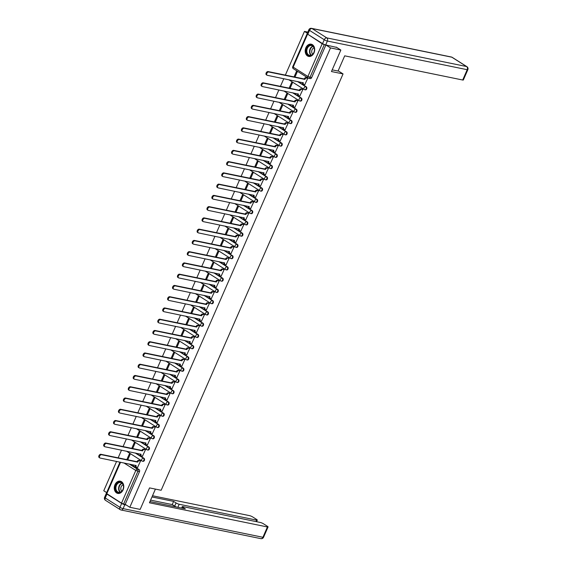 <?xml version="1.0" encoding="UTF-8"?>
<svg xmlns="http://www.w3.org/2000/svg" width="567" height="567" viewBox="0 0 567 567"><rect width="100%" height="100%" fill="white"/><g stroke="black" fill="none" stroke-linecap="round" stroke-linejoin="round"><path stroke-width="0.85" d="M289.191 79.798A1.602 1.021 122.4 0 0 289.475 80.167L304.224 89.515A1.602 1.602 0 0 0 304.762 89.728L305.329 89.848A1.602 1.198 -78.4 0 0 306.697 88.941A1.602 1.198 -78.4 0 0 306.286 86.836L305.712 86.716A1.602 1.198 101.6 0 1 306.123 88.821A1.602 1.198 101.6 0 1 304.762 89.728A1.602 1.198 101.6 0 1 304.451 89.607A1.602 1.021 -57.6 0 1 304.224 89.515A1.602 1.021 -57.6 0 1 304.04 87.949A1.602 1.021 122.4 0 1 305.712 86.716L297.469 81.492M284.273 91.053A1.602 1.021 122.4 0 0 284.556 91.422L299.305 100.77A1.602 1.602 0 0 0 299.844 100.99L300.411 101.103A1.602 1.198 -78.4 0 0 301.779 100.196A1.602 1.198 -78.4 0 0 301.368 98.091L300.793 97.978A1.602 1.198 101.6 0 1 301.205 100.075A1.602 1.198 101.6 0 1 299.844 100.99A1.602 1.198 101.6 0 1 299.532 100.862A1.602 1.021 -57.6 0 1 299.305 100.77A1.602 1.021 -57.6 0 1 299.121 99.204A1.602 1.021 122.4 0 1 300.793 97.978L292.551 92.754M279.354 102.308A1.602 1.021 122.4 0 0 279.637 102.684L294.386 112.025A1.602 1.602 0 0 0 294.925 112.245L295.492 112.358A1.602 1.198 -78.4 0 0 296.86 111.451A1.602 1.198 -78.4 0 0 296.449 109.346L295.875 109.233A1.602 1.198 101.6 0 1 296.286 111.338A1.602 1.198 101.6 0 1 294.925 112.245A1.602 1.198 101.6 0 1 294.613 112.117A1.602 1.021 -57.6 0 1 294.386 112.025A1.602 1.021 -57.6 0 1 294.202 110.459A1.602 1.021 122.4 0 1 295.875 109.233L287.632 104.009M274.435 113.57A1.602 1.021 122.4 0 0 274.726 113.939L289.468 123.287A1.602 1.602 0 0 0 290.006 123.5L290.58 123.62A1.602 1.198 -78.4 0 0 291.941 122.706A1.602 1.198 -78.4 0 0 291.53 120.608L290.956 120.487A1.602 1.198 101.6 0 1 291.367 122.592A1.602 1.198 101.6 0 1 290.006 123.5A1.602 1.198 101.6 0 1 289.694 123.372A1.602 1.021 -57.6 0 1 289.468 123.287A1.602 1.021 -57.6 0 1 289.29 121.721A1.602 1.021 122.4 0 1 290.956 120.487L282.72 115.264M269.516 124.825A1.602 1.021 122.4 0 0 269.807 125.194L284.549 134.542A1.602 1.602 0 0 0 285.088 134.755L285.662 134.875A1.602 1.198 -78.4 0 0 287.022 133.968A1.602 1.198 -78.4 0 0 286.611 131.863L286.037 131.742A1.602 1.198 101.6 0 1 286.448 133.847A1.602 1.198 101.6 0 1 285.088 134.755A1.602 1.198 101.6 0 1 284.776 134.634A1.602 1.021 -57.6 0 1 284.549 134.542A1.602 1.021 -57.6 0 1 284.372 132.976A1.602 1.021 122.4 0 1 286.037 131.742L277.802 126.519M264.598 136.08A1.602 1.021 122.4 0 0 264.888 136.449L279.63 145.797A1.602 1.602 0 0 0 280.169 146.017L280.743 146.13A1.602 1.198 -78.4 0 0 282.104 145.223A1.602 1.198 -78.4 0 0 281.693 143.118L281.119 143.004A1.602 1.198 101.6 0 1 281.537 145.102A1.602 1.198 101.6 0 1 280.169 146.017A1.602 1.198 101.6 0 1 279.857 145.889A1.602 1.021 -57.6 0 1 279.63 145.797A1.602 1.021 -57.6 0 1 279.453 144.231A1.602 1.021 122.4 0 1 281.119 143.004L272.883 137.781M259.679 147.335A1.602 1.021 122.4 0 0 259.969 147.711L274.719 157.052A1.602 1.602 0 0 0 275.25 157.272L275.824 157.385A1.602 1.198 -78.4 0 0 277.185 156.478A1.602 1.198 -78.4 0 0 276.774 154.373L276.207 154.259A1.602 1.198 101.6 0 1 276.618 156.364A1.602 1.198 101.6 0 1 275.25 157.272A1.602 1.198 101.6 0 1 274.945 157.144A1.602 1.021 -57.6 0 1 274.719 157.052A1.602 1.021 -57.6 0 1 274.534 155.486A1.602 1.021 122.4 0 1 276.207 154.259L267.964 149.036M254.76 158.597A1.602 1.021 122.4 0 0 255.051 158.966L269.8 168.314A1.602 1.602 0 0 0 270.331 168.527L270.906 168.647A1.602 1.198 -78.4 0 0 272.266 167.733A1.602 1.198 -78.4 0 0 271.855 165.635L271.288 165.514A1.602 1.198 101.6 0 1 271.699 167.619A1.602 1.198 101.6 0 1 270.331 168.527A1.602 1.198 101.6 0 1 270.027 168.399A1.602 1.021 -57.6 0 1 269.8 168.314A1.602 1.021 -57.6 0 1 269.616 166.748A1.602 1.021 122.4 0 1 271.288 165.514L263.045 160.291M249.841 169.852A1.602 1.021 122.4 0 0 250.132 170.22L264.881 179.569A1.602 1.602 0 0 0 265.413 179.782L265.987 179.902A1.602 1.198 -78.4 0 0 267.355 178.995A1.602 1.198 -78.4 0 0 266.937 176.89L266.37 176.769A1.602 1.198 101.6 0 1 266.781 178.874A1.602 1.198 101.6 0 1 265.413 179.782A1.602 1.198 101.6 0 1 265.108 179.661A1.602 1.021 -57.6 0 1 264.881 179.569A1.602 1.021 -57.6 0 1 264.697 178.003A1.602 1.021 122.4 0 1 266.37 176.769L258.127 171.546M244.923 181.107A1.602 1.021 122.4 0 0 245.213 181.475L259.962 190.824A1.602 1.602 0 0 0 260.501 191.044L261.068 191.157A1.602 1.198 -78.4 0 0 262.436 190.25A1.602 1.198 -78.4 0 0 262.025 188.145L261.451 188.031A1.602 1.198 101.6 0 1 261.862 190.129A1.602 1.198 101.6 0 1 260.501 191.044A1.602 1.198 101.6 0 1 260.189 190.916A1.602 1.021 -57.6 0 1 259.962 190.824A1.602 1.021 -57.6 0 1 259.778 189.258A1.602 1.021 122.4 0 1 261.451 188.031L253.208 182.808M240.011 192.362A1.602 1.021 122.4 0 0 240.295 192.737L255.044 202.079A1.602 1.602 0 0 0 255.582 202.299L256.149 202.412A1.602 1.198 -78.4 0 0 257.517 201.505A1.602 1.198 -78.4 0 0 257.106 199.4L256.532 199.286A1.602 1.198 101.6 0 1 256.943 201.391A1.602 1.198 101.6 0 1 255.582 202.299A1.602 1.198 101.6 0 1 255.27 202.171A1.602 1.021 -57.6 0 1 255.044 202.079A1.602 1.021 -57.6 0 1 254.859 200.512A1.602 1.021 122.4 0 1 256.532 199.286L248.289 194.063M235.092 203.624A1.602 1.021 122.4 0 0 235.376 203.992L250.125 213.341A1.602 1.602 0 0 0 250.664 213.553L251.231 213.674A1.602 1.198 -78.4 0 0 252.598 212.76A1.602 1.198 -78.4 0 0 252.187 210.662L251.613 210.541A1.602 1.198 101.6 0 1 252.024 212.646A1.602 1.198 101.6 0 1 250.664 213.553A1.602 1.198 101.6 0 1 250.352 213.426A1.602 1.021 -57.6 0 1 250.125 213.341A1.602 1.021 -57.6 0 1 249.941 211.775A1.602 1.021 122.4 0 1 251.613 210.541L243.371 205.318M230.174 214.879A1.602 1.021 122.4 0 0 230.464 215.247L245.206 224.596A1.602 1.602 0 0 0 245.745 224.808L246.319 224.929A1.602 1.198 -78.4 0 0 247.68 224.022A1.602 1.198 -78.4 0 0 247.269 221.917L246.695 221.796A1.602 1.198 101.6 0 1 247.106 223.901A1.602 1.198 101.6 0 1 245.745 224.808A1.602 1.198 101.6 0 1 245.433 224.688A1.602 1.021 -57.6 0 1 245.206 224.596A1.602 1.021 -57.6 0 1 245.029 223.029A1.602 1.021 122.4 0 1 246.695 221.796L238.452 216.573M225.255 226.134A1.602 1.021 122.4 0 0 225.546 226.502L240.288 235.851A1.602 1.602 0 0 0 240.826 236.07L241.4 236.184A1.602 1.198 -78.4 0 0 242.761 235.277A1.602 1.198 -78.4 0 0 242.35 233.172L241.776 233.058A1.602 1.198 101.6 0 1 242.187 235.156A1.602 1.198 101.6 0 1 240.826 236.07A1.602 1.198 101.6 0 1 240.514 235.943A1.602 1.021 -57.6 0 1 240.288 235.851A1.602 1.021 -57.6 0 1 240.11 234.284A1.602 1.021 122.4 0 1 241.776 233.058L233.54 227.835M220.336 237.389A1.602 1.021 122.4 0 0 220.627 237.764L235.369 247.106A1.602 1.602 0 0 0 235.907 247.325L236.482 247.439A1.602 1.198 -78.4 0 0 237.842 246.532A1.602 1.198 -78.4 0 0 237.431 244.427L236.857 244.313A1.602 1.198 101.6 0 1 237.268 246.418A1.602 1.198 101.6 0 1 235.907 247.325A1.602 1.198 101.6 0 1 235.596 247.198A1.602 1.021 -57.6 0 1 235.369 247.106A1.602 1.021 -57.6 0 1 235.192 245.539A1.602 1.021 122.4 0 1 236.857 244.313L228.621 239.09M215.417 248.651A1.602 1.021 122.4 0 0 215.708 249.019L230.457 258.368A1.602 1.602 0 0 0 230.989 258.58L231.563 258.701A1.602 1.198 -78.4 0 0 232.924 257.787A1.602 1.198 -78.4 0 0 232.513 255.689L231.938 255.568A1.602 1.198 101.6 0 1 232.357 257.673A1.602 1.198 101.6 0 1 230.989 258.58A1.602 1.198 101.6 0 1 230.684 258.453A1.602 1.021 -57.6 0 1 230.457 258.368A1.602 1.021 -57.6 0 1 230.273 256.801A1.602 1.021 122.4 0 1 231.938 255.568L223.703 250.345M210.499 259.906A1.602 1.021 122.4 0 0 210.789 260.274L225.538 269.623A1.602 1.602 0 0 0 226.07 269.835L226.644 269.956A1.602 1.198 -78.4 0 0 228.005 269.049A1.602 1.198 -78.4 0 0 227.594 266.944L227.027 266.823A1.602 1.198 101.6 0 1 227.438 268.928A1.602 1.198 101.6 0 1 226.07 269.835A1.602 1.198 101.6 0 1 225.765 269.715A1.602 1.021 -57.6 0 1 225.538 269.623A1.602 1.021 -57.6 0 1 225.354 268.056A1.602 1.021 122.4 0 1 227.027 266.823L218.784 261.6M205.58 271.161A1.602 1.021 122.4 0 0 205.871 271.529L220.62 280.878A1.602 1.602 0 0 0 221.151 281.097L221.725 281.211A1.602 1.198 -78.4 0 0 223.086 280.304A1.602 1.198 -78.4 0 0 222.675 278.199L222.108 278.085A1.602 1.198 101.6 0 1 222.519 280.183A1.602 1.198 101.6 0 1 221.151 281.097A1.602 1.198 101.6 0 1 220.847 280.97A1.602 1.021 -57.6 0 1 220.62 280.878A1.602 1.021 -57.6 0 1 220.435 279.311A1.602 1.021 122.4 0 1 222.108 278.085L213.865 272.862M200.661 282.416A1.602 1.021 122.4 0 0 200.952 282.791L215.701 292.133A1.602 1.602 0 0 0 216.233 292.352L216.807 292.466A1.602 1.198 -78.4 0 0 218.175 291.558A1.602 1.198 -78.4 0 0 217.756 289.453L217.189 289.34A1.602 1.198 101.6 0 1 217.6 291.445A1.602 1.198 101.6 0 1 216.233 292.352A1.602 1.198 101.6 0 1 215.928 292.225A1.602 1.021 -57.6 0 1 215.701 292.133A1.602 1.021 -57.6 0 1 215.517 290.566A1.602 1.021 122.4 0 1 217.189 289.34L208.947 284.117M195.75 293.678A1.602 1.021 122.4 0 0 196.033 294.046L210.782 303.395A1.602 1.602 0 0 0 211.321 303.607L211.888 303.728A1.602 1.198 -78.4 0 0 213.256 302.821A1.602 1.198 -78.4 0 0 212.845 300.716L212.271 300.595A1.602 1.198 101.6 0 1 212.682 302.7A1.602 1.198 101.6 0 1 211.321 303.607A1.602 1.198 101.6 0 1 211.009 303.48A1.602 1.021 -57.6 0 1 210.782 303.395A1.602 1.021 -57.6 0 1 210.598 301.828A1.602 1.021 122.4 0 1 212.271 300.595L204.028 295.372M190.831 304.933A1.602 1.021 122.4 0 0 191.114 305.301L205.864 314.65A1.602 1.602 0 0 0 206.402 314.862L206.969 314.983A1.602 1.198 -78.4 0 0 208.337 314.075A1.602 1.198 -78.4 0 0 207.926 311.97L207.352 311.85A1.602 1.198 101.6 0 1 207.763 313.955A1.602 1.198 101.6 0 1 206.402 314.862A1.602 1.198 101.6 0 1 206.09 314.742A1.602 1.021 -57.6 0 1 205.864 314.65A1.602 1.021 -57.6 0 1 205.679 313.083A1.602 1.021 122.4 0 1 207.352 311.85L199.109 306.627M185.912 316.188A1.602 1.021 122.4 0 0 186.203 316.556L200.945 325.905A1.602 1.602 0 0 0 201.483 326.124L202.05 326.238A1.602 1.198 -78.4 0 0 203.418 325.33A1.602 1.198 -78.4 0 0 203.007 323.225L202.433 323.112A1.602 1.198 101.6 0 1 202.844 325.21A1.602 1.198 101.6 0 1 201.483 326.124A1.602 1.198 101.6 0 1 201.172 325.997A1.602 1.021 -57.6 0 1 200.945 325.905A1.602 1.021 -57.6 0 1 200.768 324.338A1.602 1.021 122.4 0 1 202.433 323.112L194.19 317.889M180.993 327.442A1.602 1.021 122.4 0 0 181.284 327.818L196.026 337.159A1.602 1.602 0 0 0 196.565 337.379L197.139 337.493A1.602 1.198 -78.4 0 0 198.5 336.585A1.602 1.198 -78.4 0 0 198.089 334.48L197.514 334.367A1.602 1.198 101.6 0 1 197.926 336.472A1.602 1.198 101.6 0 1 196.565 337.379A1.602 1.198 101.6 0 1 196.253 337.252A1.602 1.021 -57.6 0 1 196.026 337.159A1.602 1.021 -57.6 0 1 195.849 335.593A1.602 1.021 122.4 0 1 197.514 334.367L189.279 329.143M176.075 338.705A1.602 1.021 122.4 0 0 176.365 339.073L191.107 348.422A1.602 1.602 0 0 0 191.646 348.634L192.22 348.755A1.602 1.198 -78.4 0 0 193.581 347.847A1.602 1.198 -78.4 0 0 193.17 345.742L192.596 345.622A1.602 1.198 101.6 0 1 193.007 347.727A1.602 1.198 101.6 0 1 191.646 348.634A1.602 1.198 101.6 0 1 191.334 348.507A1.602 1.021 -57.6 0 1 191.107 348.422A1.602 1.021 -57.6 0 1 190.93 346.855A1.602 1.021 122.4 0 1 192.596 345.622L184.36 340.398M171.156 349.959A1.602 1.021 122.4 0 0 171.447 350.328L186.196 359.676A1.602 1.602 0 0 0 186.727 359.889L187.301 360.01A1.602 1.198 -78.4 0 0 188.662 359.102A1.602 1.198 -78.4 0 0 188.251 356.997L187.677 356.877A1.602 1.198 101.6 0 1 188.095 358.982A1.602 1.198 101.6 0 1 186.727 359.889A1.602 1.198 101.6 0 1 186.423 359.769A1.602 1.021 -57.6 0 1 186.196 359.676A1.602 1.021 -57.6 0 1 186.011 358.11A1.602 1.021 122.4 0 1 187.677 356.877L179.441 351.66M166.237 361.214A1.602 1.021 122.4 0 0 166.528 361.583L181.277 370.931A1.602 1.602 0 0 0 181.809 371.151L182.383 371.265A1.602 1.198 -78.4 0 0 183.743 370.357A1.602 1.198 -78.4 0 0 183.332 368.252L182.765 368.139A1.602 1.198 101.6 0 1 183.176 370.244A1.602 1.198 101.6 0 1 181.809 371.151A1.602 1.198 101.6 0 1 181.504 371.024A1.602 1.021 -57.6 0 1 181.277 370.931A1.602 1.021 -57.6 0 1 181.093 369.365A1.602 1.021 122.4 0 1 182.765 368.139L174.523 362.915M161.319 372.469A1.602 1.021 122.4 0 0 161.609 372.845L176.358 382.186A1.602 1.602 0 0 0 176.89 382.406L177.464 382.519A1.602 1.198 -78.4 0 0 178.825 381.612A1.602 1.198 -78.4 0 0 178.414 379.507L177.847 379.394A1.602 1.198 101.6 0 1 178.258 381.499A1.602 1.198 101.6 0 1 176.89 382.406A1.602 1.198 101.6 0 1 176.585 382.278A1.602 1.021 -57.6 0 1 176.358 382.186A1.602 1.021 -57.6 0 1 176.174 380.62A1.602 1.021 122.4 0 1 177.847 379.394L169.604 374.17M156.4 383.731A1.602 1.021 122.4 0 0 156.69 384.1L171.44 393.448A1.602 1.602 0 0 0 171.971 393.661L172.545 393.781A1.602 1.198 -78.4 0 0 173.913 392.874A1.602 1.198 -78.4 0 0 173.495 390.769L172.928 390.649A1.602 1.198 101.6 0 1 173.339 392.754A1.602 1.198 101.6 0 1 171.971 393.661A1.602 1.198 101.6 0 1 171.666 393.533A1.602 1.021 -57.6 0 1 171.44 393.448A1.602 1.021 -57.6 0 1 171.255 391.882A1.602 1.021 122.4 0 1 172.928 390.649L164.685 385.425M151.488 394.986A1.602 1.021 122.4 0 0 151.772 395.355L166.521 404.703A1.602 1.602 0 0 0 167.059 404.916L167.626 405.036A1.602 1.198 -78.4 0 0 168.994 404.129A1.602 1.198 -78.4 0 0 168.583 402.024L168.009 401.904A1.602 1.198 101.6 0 1 168.42 404.009A1.602 1.198 101.6 0 1 167.059 404.916A1.602 1.198 101.6 0 1 166.748 404.795A1.602 1.021 -57.6 0 1 166.521 404.703A1.602 1.021 -57.6 0 1 166.337 403.137A1.602 1.021 122.4 0 1 168.009 401.904L159.766 396.687M146.57 406.241A1.602 1.021 122.4 0 0 146.853 406.61L161.602 415.958A1.602 1.602 0 0 0 162.141 416.178L162.708 416.291A1.602 1.198 -78.4 0 0 164.076 415.384A1.602 1.198 -78.4 0 0 163.665 413.279L163.09 413.166A1.602 1.198 101.6 0 1 163.502 415.271A1.602 1.198 101.6 0 1 162.141 416.178A1.602 1.198 101.6 0 1 161.829 416.05A1.602 1.021 -57.6 0 1 161.602 415.958A1.602 1.021 -57.6 0 1 161.418 414.392A1.602 1.021 122.4 0 1 163.09 413.166L154.848 407.942M141.651 417.503A1.602 1.021 122.4 0 0 141.934 417.872L156.683 427.213A1.602 1.602 0 0 0 157.222 427.433L157.789 427.546A1.602 1.198 -78.4 0 0 159.157 426.639A1.602 1.198 -78.4 0 0 158.746 424.534L158.172 424.421A1.602 1.198 101.6 0 1 158.583 426.526A1.602 1.198 101.6 0 1 157.222 427.433A1.602 1.198 101.6 0 1 156.91 427.305A1.602 1.021 -57.6 0 1 156.683 427.213A1.602 1.021 -57.6 0 1 156.499 425.654A1.602 1.021 122.4 0 1 158.172 424.421L149.929 419.197M136.732 428.758A1.602 1.021 122.4 0 0 137.023 429.127L151.765 438.475A1.602 1.602 0 0 0 152.303 438.688L152.877 438.808A1.602 1.198 -78.4 0 0 154.238 437.901A1.602 1.198 -78.4 0 0 153.827 435.796L153.253 435.676A1.602 1.198 101.6 0 1 153.664 437.781A1.602 1.198 101.6 0 1 152.303 438.688A1.602 1.198 101.6 0 1 151.991 438.56A1.602 1.021 -57.6 0 1 151.765 438.475A1.602 1.021 -57.6 0 1 151.587 436.909A1.602 1.021 122.4 0 1 153.253 435.676L145.017 430.452M131.813 440.013A1.602 1.021 122.4 0 0 132.104 440.382L146.846 449.73A1.602 1.602 0 0 0 147.385 449.943L147.959 450.063A1.602 1.198 -78.4 0 0 149.319 449.156A1.602 1.198 -78.4 0 0 148.908 447.051L148.334 446.931A1.602 1.198 101.6 0 1 148.745 449.036A1.602 1.198 101.6 0 1 147.385 449.943A1.602 1.198 101.6 0 1 147.073 449.822A1.602 1.021 -57.6 0 1 146.846 449.73A1.602 1.021 -57.6 0 1 146.669 448.164A1.602 1.021 122.4 0 1 148.334 446.931L140.099 441.714M126.895 451.268A1.602 1.021 122.4 0 0 127.185 451.637L141.934 460.985A1.602 1.602 0 0 0 142.466 461.205L143.04 461.318A1.602 1.198 -78.4 0 0 144.401 460.411A1.602 1.198 -78.4 0 0 143.99 458.306L143.416 458.193A1.602 1.198 101.6 0 1 143.834 460.298A1.602 1.198 101.6 0 1 142.466 461.205A1.602 1.198 101.6 0 1 142.161 461.077A1.602 1.021 -57.6 0 1 141.934 460.985A1.602 1.021 -57.6 0 1 141.75 459.419A1.602 1.021 122.4 0 1 143.416 458.193L135.18 452.969M114.959 484.721A6.244 4.678 -78.4 0 0 117.766 493.41A6.244 4.678 -78.4 0 0 123.089 489.874A6.244 4.678 -78.4 0 0 120.275 481.177A6.244 4.678 -78.4 0 0 114.959 484.721M305.875 47.727A6.244 4.678 -78.4 0 0 308.689 56.416A6.244 4.678 -78.4 0 0 314.005 52.88A6.244 4.678 -78.4 0 0 311.198 44.183A6.244 4.678 -78.4 0 0 305.875 47.727M307.838 32.099L304.451 31.405L285.357 75.106M283.791 78.693L280.438 86.361M278.872 89.947L275.519 97.616M273.953 101.202L270.601 108.878M269.034 112.464L265.689 120.133M264.116 123.719L260.77 131.388M259.204 134.974L255.852 142.643M254.285 146.229L250.933 153.905M249.367 157.491L246.014 165.16M244.448 168.746L241.095 176.415M239.529 180.001L236.177 187.67M234.61 191.256L231.258 198.932M229.692 202.518L226.339 210.187M224.773 213.773L221.428 221.442M219.854 225.028L216.509 232.697M214.943 236.283L211.59 243.959M210.024 247.545L206.672 255.214M205.105 258.8L201.753 266.469M200.186 270.055L196.834 277.724M195.268 281.31L191.915 288.986M190.349 292.572L186.997 300.241M185.43 303.827L182.078 311.496M180.512 315.082L177.159 322.751M175.593 326.337L172.248 334.013M170.681 337.599L167.329 345.268M165.762 348.854L162.41 356.523M160.844 360.109L157.491 367.777M155.925 371.364L152.573 379.039M151.006 382.626L147.654 390.294M146.088 393.881L142.735 401.549M141.169 405.136L137.816 412.804M136.25 416.391L132.898 424.066M131.331 427.653L127.986 435.321M126.42 438.908L123.067 446.576M121.501 450.163L118.149 457.838M116.582 461.418L103.761 490.767L106.667 492.61M340.852 50.038L330.504 47.919L129.815 507.281L140.162 509.4L149.553 487.896L161.148 490.271L343.049 73.916L331.454 71.541L340.852 50.038L336.21 47.096M307.399 33.985L322.198 43.787L324.281 44.665L310 77.353A1.602 1.198 101.6 0 1 308.639 78.26A1.602 1.198 101.6 0 1 308.328 78.133A1.602 1.021 122.4 0 1 308.101 78.04A1.602 1.602 0 0 0 308.639 78.26L310.248 78.593A1.602 1.198 101.6 0 0 311.616 77.679L307.916 76.481L322.198 43.787M330.504 47.919L325.89 44.991L324.281 44.665M304.451 31.405L307.342 33.233M130.835 464.345L139.071 469.568L137.462 469.235A1.602 1.198 101.6 0 1 137.873 471.34L123.592 504.028L121.508 503.156L106.334 493.375L119.991 462.119M123.592 504.028L125.201 504.354L129.815 507.281M137.568 467.414L140.545 461.006L139.744 460.574M127.766 459.809L130.126 454.401L129.347 453.912L126.852 459.617M142.487 456.159L145.464 449.751L144.663 449.312M132.685 448.547L135.045 443.146L134.266 442.65L131.771 448.362M147.406 444.897L150.383 438.497L149.575 438.057M137.604 437.292L139.964 431.891L139.177 431.395L136.682 437.107M152.317 433.642L155.301 427.242L154.493 426.802M142.523 426.037L144.883 420.636L144.096 420.14L141.601 425.845M157.236 422.387L160.22 415.98L159.412 415.54M147.434 414.782L149.794 409.374L149.015 408.885L146.52 414.59M162.155 411.132L165.139 404.725L164.331 404.285M152.353 403.52L154.713 398.119L153.933 397.623L151.439 403.335M167.074 399.87L170.057 393.47L169.25 393.03M157.272 392.265L159.632 386.864L158.852 386.368L156.357 392.081M171.992 388.615L174.976 382.215L174.168 381.775M162.19 381.01L164.55 375.609L163.771 375.113L161.276 380.818M176.911 377.36L179.895 370.953L179.087 370.513M167.109 369.755L169.469 364.347L168.69 363.851L166.195 369.564M181.83 366.105L184.807 359.698L184.006 359.258M172.028 358.493L174.388 353.092L173.608 352.596L171.114 358.309M186.749 354.843L189.725 348.443L188.924 348.003M176.947 347.238L179.307 341.837L178.527 341.341L176.032 347.054M191.667 343.588L194.644 337.188L193.836 336.748M181.865 335.983L184.225 330.582L183.439 330.086L180.944 335.792M196.579 332.333L199.563 325.926L198.755 325.486M186.784 324.728L189.144 319.32L188.357 318.824L185.863 324.537M201.498 321.078L204.481 314.671L203.673 314.231M191.696 313.466L194.063 308.065L193.276 307.569L190.781 313.282M206.416 309.816L209.4 303.416L208.592 302.976M196.614 302.211L198.974 296.81L198.195 296.314L195.7 302.027M211.335 298.561L214.319 292.161L213.511 291.721M201.533 290.956L203.893 285.555L203.114 285.059L200.619 290.765M216.254 287.306L219.238 280.899L218.43 280.459M206.452 279.701L208.812 274.293L208.032 273.797L205.537 279.51M221.173 276.051L224.156 269.644L223.348 269.205M211.371 268.439L213.731 263.038L212.951 262.542L210.456 268.255M226.091 264.789L229.068 258.389L228.267 257.95M216.289 257.184L218.649 251.783L217.87 251.287L215.375 257M231.01 253.534L233.987 247.134L233.186 246.695M221.208 245.929L223.568 240.528L222.788 240.032L220.294 245.738M235.929 242.279L238.905 235.872L238.097 235.433M226.127 234.674L228.487 229.266L227.7 228.77L225.205 234.483M240.847 231.024L243.824 224.617L243.016 224.178M231.045 223.412L233.406 218.012L232.619 217.515L230.124 223.228M245.759 219.762L248.743 213.362L247.935 212.923M235.964 212.157L238.324 206.757L237.538 206.26L235.043 211.973M250.678 208.507L253.662 202.107L252.854 201.668M240.876 200.902L243.236 195.502L242.456 195.005L239.961 200.711M255.597 197.252L258.58 190.845L257.772 190.406M245.794 189.647L248.155 184.24L247.375 183.743L244.88 189.456M260.515 185.99L263.499 179.59L262.691 179.151M250.713 178.385L253.073 172.985L252.294 172.488L249.799 178.201M265.434 174.735L268.418 168.335L267.61 167.896M255.632 167.13L257.992 161.73L257.212 161.234L254.718 166.946M270.353 163.48L273.329 157.08L272.529 156.641M260.551 155.875L262.911 150.475L262.131 149.979L259.636 155.684M275.271 152.225L278.248 145.818L277.447 145.379M265.469 144.62L267.83 139.213L267.05 138.717L264.555 144.429M280.19 140.963L283.167 134.563L282.359 134.124M270.388 133.358L272.748 127.958L271.962 127.462L269.474 133.174M285.109 129.708L288.086 123.308L287.278 122.869M275.307 122.103L277.667 116.703L276.88 116.207L274.385 121.919M290.02 118.453L293.004 112.053L292.196 111.614M280.226 110.849L282.586 105.448L281.799 104.952L279.304 110.657M294.939 107.198L297.923 100.791L297.115 100.352M285.137 99.594L287.497 94.186L286.718 93.69L284.223 99.402M299.858 95.936L302.842 89.536L302.034 89.097M290.056 88.332L292.416 82.931L291.636 82.435L289.142 88.147M304.777 84.681L307.761 78.281L306.953 77.842M298.044 81.613L306.286 86.836M293.125 92.868L301.368 98.091M288.206 104.122L296.449 109.346M283.287 115.385L291.53 120.608M278.369 126.639L286.611 131.863M273.45 137.894L281.693 143.118M268.538 149.149L276.774 154.373M263.62 160.411L271.855 165.635M258.701 171.666L266.937 176.89M253.782 182.921L262.025 188.145M248.863 194.176L257.106 199.4M243.945 205.438L252.187 210.662M239.026 216.693L247.269 221.917M234.107 227.948L242.35 233.172M229.188 239.21L237.431 244.427M224.27 250.465L232.513 255.689M219.358 261.72L227.594 266.944M214.439 272.975L222.675 278.199M209.521 284.237L217.756 289.453M204.602 295.492L212.845 300.716M199.683 306.747L207.926 311.97M194.764 318.002L203.007 323.225M189.846 329.264L198.089 334.48M184.927 340.519L193.17 345.742M180.008 351.774L188.251 356.997M175.097 363.029L183.332 368.252M170.178 374.291L178.414 379.507M165.259 385.546L173.495 390.769M160.341 396.801L168.583 402.024M155.422 408.056L163.665 413.279M150.503 419.318L158.746 424.534M145.584 430.573L153.827 435.796M140.666 441.828L148.908 447.051M135.747 453.083L143.99 458.306M338.159 70.818L343.049 73.916M294.975 77.077L297.335 71.676L296.555 71.18L294.06 76.892M325.89 44.991L311.616 77.679M125.201 504.354L139.482 471.666A1.602 1.198 -78.4 0 0 139.071 469.568M140.538 461.028L139.39 460.787A1.602 1.021 122.4 0 0 137.717 462.02L137.044 461.588A1.602 1.021 -57.6 0 1 138.709 460.361L139.907 460.602M135.903 466.783A1.602 1.021 -57.6 0 1 135.676 466.691A1.602 1.021 -57.6 0 1 135.435 465.287M99.416 457.612A1.843 1.177 -57.6 0 1 99.154 457.505A1.843 1.177 -57.6 0 1 99.041 455.514A1.843 1.177 -57.6 0 1 100.869 454.295L136.994 461.701M137.668 462.126L101.543 454.72A1.843 1.177 122.4 0 0 99.721 455.946A1.843 1.177 122.4 0 0 99.835 457.938A1.843 1.177 122.4 0 0 100.097 458.044L136.172 465.557A1.602 1.021 122.4 0 0 136.356 467.123A1.602 1.021 122.4 0 0 136.583 467.208L137.738 467.449M145.457 449.766L144.309 449.532A1.602 1.021 122.4 0 0 142.636 450.765L141.956 450.333A1.602 1.021 -57.6 0 1 143.628 449.099L144.826 449.347M140.822 455.528A1.602 1.021 -57.6 0 1 140.595 455.436A1.602 1.021 -57.6 0 1 140.354 454.025M104.335 446.357A1.843 1.177 -57.6 0 1 104.073 446.25A1.843 1.177 -57.6 0 1 103.959 444.259A1.843 1.177 -57.6 0 1 105.788 443.04L141.913 450.439M142.586 450.871L106.461 443.465A1.843 1.177 122.4 0 0 104.64 444.684A1.843 1.177 122.4 0 0 104.753 446.683A1.843 1.177 122.4 0 0 105.015 446.782L141.091 454.295A1.602 1.021 122.4 0 0 141.275 455.861A1.602 1.021 122.4 0 0 141.502 455.953L142.65 456.187M150.375 438.511L149.227 438.277A1.602 1.021 122.4 0 0 147.555 439.503L146.874 439.078A1.602 1.021 -57.6 0 1 148.547 437.844L149.745 438.093M145.74 444.266A1.602 1.021 -57.6 0 1 145.513 444.181A1.602 1.021 -57.6 0 1 145.272 442.77M109.254 435.102A1.843 1.177 -57.6 0 1 108.992 434.995A1.843 1.177 -57.6 0 1 108.878 432.997A1.843 1.177 -57.6 0 1 110.707 431.778L146.832 439.184M147.505 439.616L111.38 432.21A1.843 1.177 122.4 0 0 109.551 433.429A1.843 1.177 122.4 0 0 109.672 435.428A1.843 1.177 122.4 0 0 109.934 435.527L146.01 443.04A1.602 1.021 122.4 0 0 146.194 444.606A1.602 1.021 122.4 0 0 146.421 444.698L147.569 444.932M155.415 489.094L149.433 502.787L267.426 526.97A2.403 0.432 23.6 0 0 268.063 526.941A2.403 0.432 23.6 0 0 267.426 526.296L263.464 523.788A2.403 0.432 23.6 0 0 260.345 522.476L182.893 506.6A2.403 0.432 23.6 0 0 182.255 506.636A2.403 0.432 23.6 0 0 182.893 507.274L182.475 508.238M149.964 501.575L185.345 508.826L182.893 507.274M121.678 503.425L106.929 494.077L105.228 497.975L119.97 507.316L121.678 503.425A2.403 0.432 23.6 0 0 124.797 504.729L126.271 505.034M256.008 521.59L256.645 520.13A2.403 0.432 23.6 0 0 257.283 520.102A2.403 0.432 23.6 0 0 256.638 519.464L252.676 516.948A2.403 0.432 23.6 0 0 249.558 515.644L152.509 495.749M176.465 507.004A2.403 0.432 -156.4 0 1 174.686 506.125L176.068 502.95L173.622 501.398L151.977 496.961M176.068 502.95A2.403 0.432 23.6 0 0 179.193 504.261L177.868 507.295M256.645 520.13L179.193 504.261M106.334 493.389A2.403 0.432 23.6 0 0 106.284 493.432A2.403 0.432 23.6 0 0 106.929 494.077M174.686 506.125L172.233 504.573L150.595 500.137M172.233 504.573L173.622 501.398M332.191 69.861L338.052 71.059L344.701 55.835L462.7 80.018L467.208 69.698L327.379 41.044L325.678 44.935L336.755 47.444M307.81 34.282L322.552 43.624L324.26 39.733L309.511 30.384L307.81 34.282A2.403 0.432 -156.4 0 1 307.165 33.637L308.866 29.739A2.403 0.432 23.6 0 0 309.511 30.384A2.403 1.531 122.4 0 1 312.013 28.541L326.762 37.883L466.584 66.545L451.842 57.196L312.013 28.541A2.403 1.8 -78.4 0 0 311.552 28.35A2.403 2.403 0 0 0 308.866 29.739M452.183 57.331A2.403 2.403 0 0 0 451.375 57.012A2.403 1.8 -78.4 0 1 451.842 57.196A2.403 1.531 -57.6 0 1 452.183 57.331L466.924 66.679A2.403 1.531 122.4 0 0 466.584 66.545A2.403 1.8 -78.4 0 1 467.208 69.698A2.403 0.432 23.6 0 0 467.846 69.67L463.338 79.99A2.403 0.432 -156.4 0 1 462.7 80.018M325.678 44.935A2.403 0.432 -156.4 0 1 322.552 43.624M117.312 492.248A5.408 4.047 101.6 0 1 115.923 485.154A5.408 4.047 101.6 0 1 121.565 482.51A5.408 4.047 101.6 0 1 122.954 489.612A5.408 4.047 101.6 0 1 117.312 492.248M121.671 482.921A5.004 3.749 -78.4 0 0 120.7 482.531A5.004 3.749 -78.4 0 0 116.2 486.011A5.004 3.749 -78.4 0 0 117.73 491.943A5.004 3.749 -78.4 0 0 118.694 492.333A5.004 3.749 -78.4 0 0 123.195 488.853A5.004 3.749 -78.4 0 0 121.671 482.921M123.131 484.785A3.565 2.665 -78.4 0 0 120.877 487.677A3.565 2.665 -78.4 0 0 121.813 491.213M120.799 481.326A6.209 4.649 -78.4 0 0 120.686 481.298A6.209 4.649 -78.4 0 0 115.101 485.614A6.209 4.649 -78.4 0 0 116.993 492.971A6.209 4.649 -78.4 0 0 118.191 493.46A6.209 4.649 -78.4 0 0 118.305 493.481L118.191 493.46M308.228 55.254A5.408 4.047 101.6 0 1 306.839 48.16A5.408 4.047 101.6 0 1 312.488 45.516A5.408 4.047 101.6 0 1 313.877 52.618A5.408 4.047 101.6 0 1 308.228 55.254M312.587 45.927A5.004 3.749 -78.4 0 0 311.623 45.537A5.004 3.749 -78.4 0 0 307.116 49.017A5.004 3.749 -78.4 0 0 308.646 54.949A5.004 3.749 -78.4 0 0 309.61 55.339A5.004 3.749 -78.4 0 0 314.111 51.859A5.004 3.749 -78.4 0 0 312.587 45.927M314.047 47.798A3.565 2.665 -78.4 0 0 311.793 50.683A3.565 2.665 -78.4 0 0 312.729 54.219M311.602 44.304L311.701 44.325A6.209 4.649 -78.4 0 0 311.602 44.304A6.209 4.649 -78.4 0 0 306.017 48.62A6.209 4.649 -78.4 0 0 307.916 55.977A6.209 4.649 -78.4 0 0 309.107 56.466A6.209 4.649 -78.4 0 0 309.228 56.487L309.107 56.466M155.294 427.256L154.139 427.022A1.602 1.021 122.4 0 0 152.473 428.248L151.793 427.816A1.602 1.021 -57.6 0 1 153.466 426.59L154.663 426.838M150.659 433.011A1.602 1.021 -57.6 0 1 150.432 432.919A1.602 1.021 -57.6 0 1 150.184 431.515M114.173 423.84A1.843 1.177 -57.6 0 1 113.91 423.74A1.843 1.177 -57.6 0 1 113.797 421.742A1.843 1.177 -57.6 0 1 115.618 420.523L151.75 427.929M152.424 428.354L116.299 420.955A1.843 1.177 122.4 0 0 114.47 422.174A1.843 1.177 122.4 0 0 114.591 424.166A1.843 1.177 122.4 0 0 114.846 424.272L150.928 431.785A1.602 1.021 122.4 0 0 151.113 433.351A1.602 1.021 122.4 0 0 151.339 433.443L152.488 433.677M160.213 416.001L159.058 415.76A1.602 1.021 122.4 0 0 157.392 416.993L156.712 416.561A1.602 1.021 -57.6 0 1 158.384 415.335L159.582 415.576M155.578 421.756A1.602 1.021 -57.6 0 1 155.351 421.664A1.602 1.021 -57.6 0 1 155.103 420.26M119.091 412.585A1.843 1.177 -57.6 0 1 118.829 412.478A1.843 1.177 -57.6 0 1 118.716 410.487A1.843 1.177 -57.6 0 1 120.537 409.268L156.662 416.674M157.343 417.099L121.218 409.693A1.843 1.177 122.4 0 0 119.389 410.912A1.843 1.177 122.4 0 0 119.509 412.911A1.843 1.177 122.4 0 0 119.765 413.017L155.847 420.53A1.602 1.021 122.4 0 0 156.031 422.096A1.602 1.021 122.4 0 0 156.258 422.181L157.406 422.422M165.132 404.739L163.976 404.505A1.602 1.021 122.4 0 0 162.311 405.738L161.63 405.306A1.602 1.021 -57.6 0 1 163.303 404.073L164.501 404.321M160.496 410.501A1.602 1.021 -57.6 0 1 160.27 410.409A1.602 1.021 -57.6 0 1 160.022 408.998M124.01 401.33A1.843 1.177 -57.6 0 1 123.748 401.223A1.843 1.177 -57.6 0 1 123.634 399.232A1.843 1.177 -57.6 0 1 125.456 398.013L161.581 405.412M162.261 405.844L126.136 398.438A1.843 1.177 122.4 0 0 124.308 399.657A1.843 1.177 122.4 0 0 124.421 401.656A1.843 1.177 122.4 0 0 124.683 401.755L160.766 409.268A1.602 1.021 122.4 0 0 160.943 410.834A1.602 1.021 122.4 0 0 161.17 410.926L162.325 411.16M170.05 393.484L168.895 393.25A1.602 1.021 122.4 0 0 167.23 394.476L166.549 394.051A1.602 1.021 -57.6 0 1 168.222 392.818L169.42 393.066M165.415 399.239A1.602 1.021 -57.6 0 1 165.188 399.154A1.602 1.021 -57.6 0 1 164.94 397.743M128.929 390.075A1.843 1.177 -57.6 0 1 128.666 389.968A1.843 1.177 -57.6 0 1 128.546 387.97A1.843 1.177 -57.6 0 1 130.375 386.751L166.5 394.157M167.18 394.589L131.055 387.183A1.843 1.177 122.4 0 0 129.226 388.402A1.843 1.177 122.4 0 0 129.34 390.401A1.843 1.177 122.4 0 0 129.602 390.5L165.684 398.013A1.602 1.021 122.4 0 0 165.862 399.579A1.602 1.021 122.4 0 0 166.088 399.671L167.244 399.905M174.969 382.229L173.814 381.988A1.602 1.021 122.4 0 0 172.141 383.221L171.468 382.789A1.602 1.021 -57.6 0 1 173.133 381.563L174.338 381.811M170.334 387.984A1.602 1.021 -57.6 0 1 170.107 387.892A1.602 1.021 -57.6 0 1 169.859 386.488M133.84 378.813A1.843 1.177 -57.6 0 1 133.585 378.713A1.843 1.177 -57.6 0 1 133.465 376.715A1.843 1.177 -57.6 0 1 135.293 375.496L171.418 382.902M172.099 383.327L135.974 375.928A1.843 1.177 122.4 0 0 134.145 377.147A1.843 1.177 122.4 0 0 134.259 379.139A1.843 1.177 122.4 0 0 134.521 379.245L170.596 386.758A1.602 1.021 122.4 0 0 170.78 388.324A1.602 1.021 122.4 0 0 171.007 388.416L172.162 388.65M179.888 370.974L178.733 370.733A1.602 1.021 122.4 0 0 177.06 371.966L176.387 371.534A1.602 1.021 -57.6 0 1 178.052 370.308L179.257 370.549M175.246 376.729A1.602 1.021 -57.6 0 1 175.019 376.637A1.602 1.021 -57.6 0 1 174.778 375.234M138.759 367.558A1.843 1.177 -57.6 0 1 138.504 367.451A1.843 1.177 -57.6 0 1 138.383 365.46A1.843 1.177 -57.6 0 1 140.212 364.241L176.337 371.64M177.017 372.072L140.892 364.666A1.843 1.177 122.4 0 0 139.064 365.885A1.843 1.177 122.4 0 0 139.177 367.884A1.843 1.177 122.4 0 0 139.439 367.99L175.515 375.503A1.602 1.021 122.4 0 0 175.699 377.069A1.602 1.021 122.4 0 0 175.926 377.154L177.081 377.395M184.799 359.712L183.651 359.478A1.602 1.021 122.4 0 0 181.979 360.711L181.305 360.279A1.602 1.021 -57.6 0 1 182.971 359.046L184.169 359.294M180.164 365.474A1.602 1.021 -57.6 0 1 179.937 365.382A1.602 1.021 -57.6 0 1 179.696 363.971M143.678 356.303A1.843 1.177 -57.6 0 1 143.416 356.196A1.843 1.177 -57.6 0 1 143.302 354.205A1.843 1.177 -57.6 0 1 145.131 352.986L181.256 360.385M181.936 360.818L145.804 353.411A1.843 1.177 122.4 0 0 143.983 354.63A1.843 1.177 122.4 0 0 144.096 356.629A1.843 1.177 122.4 0 0 144.358 356.728L180.434 364.241A1.602 1.021 122.4 0 0 180.618 365.807A1.602 1.021 122.4 0 0 180.845 365.899L182 366.133M189.718 348.457L188.57 348.223A1.602 1.021 122.4 0 0 186.897 349.449L186.224 349.024A1.602 1.021 -57.6 0 1 187.89 347.791L189.087 348.039M185.083 354.212A1.602 1.021 -57.6 0 1 184.856 354.12A1.602 1.021 -57.6 0 1 184.615 352.717M148.597 345.048A1.843 1.177 -57.6 0 1 148.334 344.942A1.843 1.177 -57.6 0 1 148.221 342.943A1.843 1.177 -57.6 0 1 150.049 341.724L186.174 349.13M186.848 349.563L150.723 342.156A1.843 1.177 122.4 0 0 148.901 343.375A1.843 1.177 122.4 0 0 149.015 345.367A1.843 1.177 122.4 0 0 149.277 345.473L185.352 352.986A1.602 1.021 122.4 0 0 185.537 354.552A1.602 1.021 122.4 0 0 185.763 354.644L186.912 354.878M194.637 337.202L193.489 336.961A1.602 1.021 122.4 0 0 191.816 338.194L191.136 337.762A1.602 1.021 -57.6 0 1 192.808 336.536L194.006 336.784M190.002 342.957A1.602 1.021 -57.6 0 1 189.775 342.865A1.602 1.021 -57.6 0 1 189.534 341.462M153.515 333.786A1.843 1.177 -57.6 0 1 153.253 333.687A1.843 1.177 -57.6 0 1 153.14 331.688A1.843 1.177 -57.6 0 1 154.968 330.469L191.093 337.875M191.766 338.301L155.642 330.901A1.843 1.177 122.4 0 0 153.82 332.12A1.843 1.177 122.4 0 0 153.933 334.112A1.843 1.177 122.4 0 0 154.196 334.218L190.271 341.731A1.602 1.021 122.4 0 0 190.455 343.297A1.602 1.021 122.4 0 0 190.682 343.389L191.83 343.623M199.556 325.947L198.407 325.706A1.602 1.021 122.4 0 0 196.735 326.939L196.054 326.507A1.602 1.021 -57.6 0 1 197.727 325.281L198.925 325.522M194.92 331.702A1.602 1.021 -57.6 0 1 194.694 331.61A1.602 1.021 -57.6 0 1 194.446 330.207M158.434 322.531A1.843 1.177 -57.6 0 1 158.172 322.425A1.843 1.177 -57.6 0 1 158.058 320.433A1.843 1.177 -57.6 0 1 159.88 319.214L196.012 326.613M196.685 327.046L160.56 319.639A1.843 1.177 122.4 0 0 158.732 320.858A1.843 1.177 122.4 0 0 158.852 322.857A1.843 1.177 122.4 0 0 159.107 322.963L195.19 330.476A1.602 1.021 122.4 0 0 195.374 332.042A1.602 1.021 122.4 0 0 195.601 332.127L196.749 332.368M204.474 314.685L203.319 314.451A1.602 1.021 122.4 0 0 201.654 315.684L200.973 315.252A1.602 1.021 -57.6 0 1 202.646 314.019L203.844 314.267M199.839 320.447A1.602 1.021 -57.6 0 1 199.612 320.355A1.602 1.021 -57.6 0 1 199.364 318.945M163.353 311.276A1.843 1.177 -57.6 0 1 163.09 311.17A1.843 1.177 -57.6 0 1 162.977 309.178A1.843 1.177 -57.6 0 1 164.799 307.959L200.931 315.358M201.604 315.791L165.479 308.384A1.843 1.177 122.4 0 0 163.65 309.603A1.843 1.177 122.4 0 0 163.771 311.602A1.843 1.177 122.4 0 0 164.026 311.701L200.108 319.214A1.602 1.021 122.4 0 0 200.293 320.78A1.602 1.021 122.4 0 0 200.52 320.872L201.668 321.106M209.393 303.43L208.238 303.196A1.602 1.021 122.4 0 0 206.572 304.422L205.892 303.997A1.602 1.021 -57.6 0 1 207.565 302.764L208.762 303.012M204.758 309.185A1.602 1.021 -57.6 0 1 204.531 309.093A1.602 1.021 -57.6 0 1 204.283 307.69M168.271 300.021A1.843 1.177 -57.6 0 1 168.009 299.915A1.843 1.177 -57.6 0 1 167.896 297.916A1.843 1.177 -57.6 0 1 169.717 296.697L205.842 304.103M206.523 304.536L170.398 297.129A1.843 1.177 122.4 0 0 168.569 298.348A1.843 1.177 122.4 0 0 168.683 300.34A1.843 1.177 122.4 0 0 168.945 300.446L205.027 307.959A1.602 1.021 122.4 0 0 205.204 309.525A1.602 1.021 122.4 0 0 205.431 309.617L206.586 309.851M214.312 292.175L213.157 291.934A1.602 1.021 122.4 0 0 211.491 293.167L210.811 292.735A1.602 1.021 -57.6 0 1 212.483 291.509L213.681 291.757M209.677 297.93A1.602 1.021 -57.6 0 1 209.45 297.838A1.602 1.021 -57.6 0 1 209.202 296.435M173.19 288.759A1.843 1.177 -57.6 0 1 172.928 288.66A1.843 1.177 -57.6 0 1 172.807 286.661A1.843 1.177 -57.6 0 1 174.636 285.442L210.761 292.848M211.441 293.274L175.316 285.874A1.843 1.177 122.4 0 0 173.488 287.093A1.843 1.177 122.4 0 0 173.601 289.085A1.843 1.177 122.4 0 0 173.863 289.191L209.946 296.704A1.602 1.021 122.4 0 0 210.123 298.27A1.602 1.021 122.4 0 0 210.35 298.362L211.505 298.596M219.231 280.92L218.075 280.679A1.602 1.021 122.4 0 0 216.403 281.912L215.729 281.48A1.602 1.021 -57.6 0 1 217.395 280.254L218.6 280.495M214.595 286.675A1.602 1.021 -57.6 0 1 214.369 286.583A1.602 1.021 -57.6 0 1 214.12 285.18M178.102 277.504A1.843 1.177 -57.6 0 1 177.847 277.398A1.843 1.177 -57.6 0 1 177.726 275.406A1.843 1.177 -57.6 0 1 179.555 274.187L215.68 281.586M216.36 282.019L180.235 274.612A1.843 1.177 122.4 0 0 178.407 275.831A1.843 1.177 122.4 0 0 178.52 277.83A1.843 1.177 122.4 0 0 178.782 277.936L214.858 285.449A1.602 1.021 122.4 0 0 215.042 287.015A1.602 1.021 122.4 0 0 215.269 287.1L216.424 287.341M224.149 269.658L222.994 269.424A1.602 1.021 122.4 0 0 221.321 270.657L220.648 270.225A1.602 1.021 -57.6 0 1 222.314 268.992L223.518 269.24M219.514 275.413A1.602 1.021 -57.6 0 1 219.287 275.328A1.602 1.021 -57.6 0 1 219.039 273.918M183.021 266.249A1.843 1.177 -57.6 0 1 182.765 266.143A1.843 1.177 -57.6 0 1 182.645 264.151A1.843 1.177 -57.6 0 1 184.473 262.925L220.598 270.331M221.279 270.764L185.154 263.357A1.843 1.177 122.4 0 0 183.325 264.576A1.843 1.177 122.4 0 0 183.439 266.575A1.843 1.177 122.4 0 0 183.701 266.674L219.776 274.187A1.602 1.021 122.4 0 0 219.961 275.753A1.602 1.021 122.4 0 0 220.187 275.846L221.343 276.079M229.061 258.403L227.913 258.169A1.602 1.021 122.4 0 0 226.24 259.395L225.567 258.97A1.602 1.021 -57.6 0 1 227.232 257.737L228.43 257.985M224.426 264.158A1.602 1.021 -57.6 0 1 224.199 264.066A1.602 1.021 -57.6 0 1 223.958 262.663M187.939 254.994A1.843 1.177 -57.6 0 1 187.677 254.888A1.843 1.177 -57.6 0 1 187.564 252.889A1.843 1.177 -57.6 0 1 189.392 251.67L225.517 259.076M226.198 259.509L190.065 252.102A1.843 1.177 122.4 0 0 188.244 253.321A1.843 1.177 122.4 0 0 188.357 255.313A1.843 1.177 122.4 0 0 188.62 255.419L224.695 262.932A1.602 1.021 122.4 0 0 224.879 264.498A1.602 1.021 122.4 0 0 225.106 264.591L226.261 264.824M233.98 247.148L232.831 246.907A1.602 1.021 122.4 0 0 231.159 248.14L230.486 247.708A1.602 1.021 -57.6 0 1 232.151 246.482L233.349 246.73M229.344 252.903A1.602 1.021 -57.6 0 1 229.118 252.811A1.602 1.021 -57.6 0 1 228.877 251.408M192.858 243.732A1.843 1.177 -57.6 0 1 192.596 243.633A1.843 1.177 -57.6 0 1 192.482 241.634A1.843 1.177 -57.6 0 1 194.311 240.415L230.436 247.822M231.109 248.247L194.984 240.847A1.843 1.177 122.4 0 0 193.163 242.066A1.843 1.177 122.4 0 0 193.276 244.058A1.843 1.177 122.4 0 0 193.538 244.164L229.614 251.677A1.602 1.021 122.4 0 0 229.798 253.243A1.602 1.021 122.4 0 0 230.025 253.336L231.18 253.569M238.898 235.893L237.75 235.652A1.602 1.021 122.4 0 0 236.078 236.886L235.397 236.453A1.602 1.021 -57.6 0 1 237.07 235.227L238.268 235.468M234.263 241.648A1.602 1.021 -57.6 0 1 234.036 241.556A1.602 1.021 -57.6 0 1 233.795 240.153M197.777 232.477A1.843 1.177 -57.6 0 1 197.514 232.371A1.843 1.177 -57.6 0 1 197.401 230.379A1.843 1.177 -57.6 0 1 199.23 229.16L235.355 236.559M236.028 236.992L199.903 229.585A1.843 1.177 122.4 0 0 198.081 230.804A1.843 1.177 122.4 0 0 198.195 232.803A1.843 1.177 122.4 0 0 198.457 232.909L234.532 240.422A1.602 1.021 122.4 0 0 234.717 241.989A1.602 1.021 122.4 0 0 234.944 242.074L236.092 242.315M243.817 224.631L242.669 224.397A1.602 1.021 122.4 0 0 240.996 225.623L240.316 225.198A1.602 1.021 -57.6 0 1 241.989 223.965L243.186 224.213M239.182 230.386A1.602 1.021 -57.6 0 1 238.955 230.301A1.602 1.021 -57.6 0 1 238.707 228.891M202.695 221.222A1.843 1.177 -57.6 0 1 202.433 221.116A1.843 1.177 -57.6 0 1 202.32 219.124A1.843 1.177 -57.6 0 1 204.148 217.898L240.273 225.305M240.947 225.737L204.822 218.33A1.843 1.177 122.4 0 0 202.993 219.549A1.843 1.177 122.4 0 0 203.114 221.548A1.843 1.177 122.4 0 0 203.369 221.647L239.451 229.16A1.602 1.021 122.4 0 0 239.635 230.726A1.602 1.021 122.4 0 0 239.862 230.819L241.01 231.053M248.736 213.376L247.581 213.142A1.602 1.021 122.4 0 0 245.915 214.369L245.235 213.943A1.602 1.021 -57.6 0 1 246.907 212.71L248.105 212.958M244.101 219.131A1.602 1.021 -57.6 0 1 243.874 219.039A1.602 1.021 -57.6 0 1 243.626 217.636M207.614 209.967A1.843 1.177 -57.6 0 1 207.352 209.861A1.843 1.177 -57.6 0 1 207.238 207.862A1.843 1.177 -57.6 0 1 209.06 206.643L245.192 214.05M245.865 214.475L209.74 207.075A1.843 1.177 122.4 0 0 207.912 208.295A1.843 1.177 122.4 0 0 208.032 210.286A1.843 1.177 122.4 0 0 208.287 210.392L244.37 217.905A1.602 1.021 122.4 0 0 244.554 219.472A1.602 1.021 122.4 0 0 244.781 219.564L245.929 219.798M253.655 202.121L252.499 201.88A1.602 1.021 122.4 0 0 250.834 203.114L250.153 202.681A1.602 1.021 -57.6 0 1 251.826 201.455L253.024 201.703M249.019 207.876A1.602 1.021 -57.6 0 1 248.793 207.784A1.602 1.021 -57.6 0 1 248.544 206.381M212.533 198.705A1.843 1.177 -57.6 0 1 212.271 198.606A1.843 1.177 -57.6 0 1 212.157 196.607A1.843 1.177 -57.6 0 1 213.979 195.388L250.104 202.795M250.784 203.22L214.659 195.821A1.843 1.177 122.4 0 0 212.831 197.04A1.843 1.177 122.4 0 0 212.944 199.031A1.843 1.177 122.4 0 0 213.206 199.137L249.289 206.65A1.602 1.021 122.4 0 0 249.466 208.217A1.602 1.021 122.4 0 0 249.693 208.309L250.848 208.543M258.573 190.859L257.418 190.625A1.602 1.021 122.4 0 0 255.752 191.859L255.072 191.426A1.602 1.021 -57.6 0 1 256.745 190.2L257.942 190.441M253.938 196.621A1.602 1.021 -57.6 0 1 253.711 196.529A1.602 1.021 -57.6 0 1 253.463 195.126M217.452 187.45A1.843 1.177 -57.6 0 1 217.189 187.344A1.843 1.177 -57.6 0 1 217.076 185.352A1.843 1.177 -57.6 0 1 218.897 184.133L255.022 191.533M255.703 191.965L219.578 184.558A1.843 1.177 122.4 0 0 217.749 185.778A1.843 1.177 122.4 0 0 217.863 187.776A1.843 1.177 122.4 0 0 218.125 187.883L254.207 195.395A1.602 1.021 122.4 0 0 254.385 196.955A1.602 1.021 122.4 0 0 254.611 197.047L255.767 197.288M263.492 179.604L262.337 179.37A1.602 1.021 122.4 0 0 260.664 180.597L259.991 180.171A1.602 1.021 -57.6 0 1 261.663 178.938L262.861 179.186M258.857 185.359A1.602 1.021 -57.6 0 1 258.63 185.274A1.602 1.021 -57.6 0 1 258.382 183.864M222.363 176.195A1.843 1.177 -57.6 0 1 222.108 176.089A1.843 1.177 -57.6 0 1 221.988 174.097A1.843 1.177 -57.6 0 1 223.816 172.871L259.941 180.278M260.622 180.71L224.497 173.304A1.843 1.177 122.4 0 0 222.668 174.523A1.843 1.177 122.4 0 0 222.781 176.521A1.843 1.177 122.4 0 0 223.044 176.62L259.126 184.133A1.602 1.021 122.4 0 0 259.303 185.7A1.602 1.021 122.4 0 0 259.53 185.792L260.685 186.026M268.411 168.349L267.255 168.115A1.602 1.021 122.4 0 0 265.583 169.342L264.909 168.916A1.602 1.021 -57.6 0 1 266.575 167.683L267.78 167.931M263.775 174.104A1.602 1.021 -57.6 0 1 263.549 174.012A1.602 1.021 -57.6 0 1 263.301 172.609M227.282 164.94A1.843 1.177 -57.6 0 1 227.027 164.834A1.843 1.177 -57.6 0 1 226.906 162.835A1.843 1.177 -57.6 0 1 228.735 161.616L264.86 169.023M265.54 169.448L229.415 162.049A1.843 1.177 122.4 0 0 227.587 163.268A1.843 1.177 122.4 0 0 227.7 165.259A1.843 1.177 122.4 0 0 227.962 165.366L264.038 172.878A1.602 1.021 122.4 0 0 264.222 174.445A1.602 1.021 122.4 0 0 264.449 174.537L265.604 174.771M273.329 157.094L272.174 156.853A1.602 1.021 122.4 0 0 270.502 158.087L269.828 157.654A1.602 1.021 -57.6 0 1 271.494 156.428L272.692 156.669M268.687 162.849A1.602 1.021 -57.6 0 1 268.46 162.757A1.602 1.021 -57.6 0 1 268.219 161.354M232.201 153.678A1.843 1.177 -57.6 0 1 231.938 153.579A1.843 1.177 -57.6 0 1 231.825 151.58A1.843 1.177 -57.6 0 1 233.654 150.361L269.779 157.768M270.459 158.193L234.327 150.794A1.843 1.177 122.4 0 0 232.505 152.013A1.843 1.177 122.4 0 0 232.619 154.004A1.843 1.177 122.4 0 0 232.881 154.111L268.956 161.623A1.602 1.021 122.4 0 0 269.141 163.19A1.602 1.021 122.4 0 0 269.368 163.282L270.523 163.516M278.241 145.832L277.093 145.599A1.602 1.021 122.4 0 0 275.42 146.832L274.747 146.399A1.602 1.021 -57.6 0 1 276.413 145.173L277.61 145.414M273.606 151.595A1.602 1.021 -57.6 0 1 273.379 151.502A1.602 1.021 -57.6 0 1 273.138 150.099M237.119 142.423A1.843 1.177 -57.6 0 1 236.857 142.317A1.843 1.177 -57.6 0 1 236.744 140.325A1.843 1.177 -57.6 0 1 238.572 139.106L274.697 146.506M275.371 146.938L239.246 139.532A1.843 1.177 122.4 0 0 237.424 140.751A1.843 1.177 122.4 0 0 237.538 142.749A1.843 1.177 122.4 0 0 237.8 142.856L273.875 150.368A1.602 1.021 122.4 0 0 274.059 151.928A1.602 1.021 122.4 0 0 274.286 152.02L275.442 152.261M283.16 134.577L282.012 134.344A1.602 1.021 122.4 0 0 280.339 135.57L279.659 135.144A1.602 1.021 -57.6 0 1 281.331 133.911L282.529 134.159M278.525 140.333A1.602 1.021 -57.6 0 1 278.298 140.247A1.602 1.021 -57.6 0 1 278.057 138.837M242.038 131.168A1.843 1.177 -57.6 0 1 241.776 131.062A1.843 1.177 -57.6 0 1 241.662 129.07A1.843 1.177 -57.6 0 1 243.491 127.844L279.616 135.251M280.289 135.683L244.164 128.277A1.843 1.177 122.4 0 0 242.343 129.496A1.843 1.177 122.4 0 0 242.456 131.494A1.843 1.177 122.4 0 0 242.719 131.594L278.794 139.106A1.602 1.021 122.4 0 0 278.978 140.673A1.602 1.021 122.4 0 0 279.205 140.765L280.353 140.999M288.079 123.323L286.93 123.089A1.602 1.021 122.4 0 0 285.258 124.315L284.577 123.89A1.602 1.021 -57.6 0 1 286.25 122.656L287.448 122.904M283.443 129.078A1.602 1.021 -57.6 0 1 283.216 128.985A1.602 1.021 -57.6 0 1 282.976 127.582M246.957 119.913A1.843 1.177 -57.6 0 1 246.695 119.807A1.843 1.177 -57.6 0 1 246.581 117.808A1.843 1.177 -57.6 0 1 248.41 116.589L284.535 123.996M285.208 124.421L249.083 117.022A1.843 1.177 122.4 0 0 247.255 118.241A1.843 1.177 122.4 0 0 247.375 120.232A1.843 1.177 122.4 0 0 247.637 120.339L283.713 127.851A1.602 1.021 122.4 0 0 283.897 129.418A1.602 1.021 122.4 0 0 284.124 129.51L285.272 129.744M292.997 112.068L291.842 111.827A1.602 1.021 122.4 0 0 290.176 113.06L289.496 112.627A1.602 1.021 -57.6 0 1 291.169 111.401L292.366 111.642M288.362 117.823A1.602 1.021 -57.6 0 1 288.135 117.73A1.602 1.021 -57.6 0 1 287.887 116.327M251.876 108.651A1.843 1.177 -57.6 0 1 251.613 108.552A1.843 1.177 -57.6 0 1 251.5 106.553A1.843 1.177 -57.6 0 1 253.321 105.334L289.453 112.741M290.127 113.166L254.002 105.76A1.843 1.177 122.4 0 0 252.173 106.986A1.843 1.177 122.4 0 0 252.294 108.977A1.843 1.177 122.4 0 0 252.549 109.084L288.631 116.596A1.602 1.021 122.4 0 0 288.816 118.163A1.602 1.021 122.4 0 0 289.042 118.248L290.191 118.489M297.916 100.806L296.761 100.572A1.602 1.021 122.4 0 0 295.095 101.805L294.415 101.373A1.602 1.021 -57.6 0 1 296.087 100.146L297.285 100.387M293.281 106.568A1.602 1.021 -57.6 0 1 293.054 106.476A1.602 1.021 -57.6 0 1 292.806 105.072M256.794 97.396A1.843 1.177 -57.6 0 1 256.532 97.29A1.843 1.177 -57.6 0 1 256.419 95.299A1.843 1.177 -57.6 0 1 258.24 94.079L294.365 101.479M295.046 101.911L258.921 94.505A1.843 1.177 122.4 0 0 257.092 95.724A1.843 1.177 122.4 0 0 257.212 97.722A1.843 1.177 122.4 0 0 257.468 97.829L293.55 105.342A1.602 1.021 122.4 0 0 293.727 106.901A1.602 1.021 122.4 0 0 293.954 106.993L295.109 107.234M302.835 89.551L301.679 89.317A1.602 1.021 122.4 0 0 300.014 90.543L299.333 90.118A1.602 1.021 -57.6 0 1 301.006 88.884L302.204 89.132M298.199 95.306A1.602 1.021 -57.6 0 1 297.973 95.221A1.602 1.021 -57.6 0 1 297.725 93.81M261.713 86.141A1.843 1.177 -57.6 0 1 261.451 86.035A1.843 1.177 -57.6 0 1 261.337 84.044A1.843 1.177 -57.6 0 1 263.159 82.817L299.284 90.224M299.964 90.656L263.839 83.25A1.843 1.177 122.4 0 0 262.011 84.469A1.843 1.177 122.4 0 0 262.124 86.468A1.843 1.177 122.4 0 0 262.386 86.567L298.469 94.079A1.602 1.021 122.4 0 0 298.646 95.646A1.602 1.021 122.4 0 0 298.873 95.738L300.028 95.972M307.753 78.296L306.598 78.062A1.602 1.021 122.4 0 0 304.926 79.288L304.252 78.863A1.602 1.021 -57.6 0 1 305.925 77.629L307.123 77.877M303.118 84.051A1.602 1.021 -57.6 0 1 302.891 83.959A1.602 1.021 -57.6 0 1 302.643 82.555M266.632 74.879A1.843 1.177 -57.6 0 1 266.37 74.78A1.843 1.177 -57.6 0 1 266.249 72.782A1.843 1.177 -57.6 0 1 268.078 71.562L304.203 78.969M304.883 79.394L268.758 71.995A1.843 1.177 122.4 0 0 266.929 73.214A1.843 1.177 122.4 0 0 267.043 75.205A1.843 1.177 122.4 0 0 267.305 75.312L303.388 82.825A1.602 1.021 122.4 0 0 303.565 84.391A1.602 1.021 122.4 0 0 303.792 84.483L304.947 84.717M307.456 34.445L293.174 67.133L307.916 76.481A1.602 1.021 122.4 0 0 308.101 78.04L293.352 68.699A1.602 1.021 122.4 0 1 293.174 67.133L292.742 66.7A1.602 1.602 0 0 0 293.352 68.699M129.219 464.012L137.462 469.235A1.602 1.021 -57.6 0 0 135.789 470.461L123.882 462.92M120.558 462.233L106.766 493.807M121.508 503.156L135.789 470.461L139.482 471.666M137.717 462.02L137.044 461.588M139.39 460.787L138.709 460.361M101.543 454.72L100.869 454.295M142.636 450.765L141.956 450.333M144.309 449.532L143.628 449.099M106.461 443.465L105.788 443.04M147.555 439.503L146.874 439.078M149.227 438.277L148.547 437.844M111.38 432.21L110.707 431.778M124.797 504.729L123.096 508.627L262.918 537.289L267.426 526.97M263.556 537.261A2.403 0.432 -156.4 0 1 262.918 537.289A2.403 1.8 -78.4 0 1 260.877 538.65A2.403 2.403 0 0 0 263.556 537.261L268.063 526.941M123.096 508.627A2.403 0.432 -156.4 0 1 119.97 507.316A2.403 1.531 -57.6 0 0 120.247 509.669A2.403 2.403 0 0 0 121.047 509.988A2.403 1.8 -78.4 0 0 123.096 508.627M106.284 493.432L104.583 497.33A2.403 0.432 -156.4 0 0 105.228 497.975A2.403 1.531 122.4 0 0 105.497 500.321L120.247 509.669A2.403 1.531 -57.6 0 0 120.587 509.804A2.403 1.8 -78.4 0 0 121.047 509.988L260.877 538.65M327.379 41.044A2.403 1.8 -78.4 0 0 326.762 37.883A2.403 1.531 -57.6 0 0 324.26 39.733A2.403 0.432 23.6 0 0 327.379 41.044M120.119 492.269A5.004 3.749 101.6 0 1 118.737 487.237A5.004 3.749 101.6 0 1 121.99 483.155M122.231 483.375A4.841 3.622 -78.4 0 0 119.113 487.315A4.841 3.622 -78.4 0 0 120.431 492.163M311.035 55.275A5.004 3.749 101.6 0 1 309.653 50.243A5.004 3.749 101.6 0 1 312.906 46.161M313.147 46.381A4.841 3.622 -78.4 0 0 310.029 50.321A4.841 3.622 -78.4 0 0 311.347 55.169M152.473 428.248L151.793 427.816M154.139 427.022L153.466 426.59M116.299 420.955L115.618 420.523M157.392 416.993L156.712 416.561M159.058 415.76L158.384 415.335M121.218 409.693L120.537 409.268M162.311 405.738L161.63 405.306M163.976 404.505L163.303 404.073M126.136 398.438L125.456 398.013M167.23 394.476L166.549 394.051M168.895 393.25L168.222 392.818M131.055 387.183L130.375 386.751M172.141 383.221L171.468 382.789M173.814 381.988L173.133 381.563M135.974 375.928L135.293 375.496M177.06 371.966L176.387 371.534M178.733 370.733L178.052 370.308M140.892 364.666L140.212 364.241M181.979 360.711L181.305 360.279M183.651 359.478L182.971 359.046M145.804 353.411L145.131 352.986M186.897 349.449L186.224 349.024M188.57 348.223L187.89 347.791M150.723 342.156L150.049 341.724M191.816 338.194L191.136 337.762M193.489 336.961L192.808 336.536M155.642 330.901L154.968 330.469M196.735 326.939L196.054 326.507M198.407 325.706L197.727 325.281M160.56 319.639L159.88 319.214M201.654 315.684L200.973 315.252M203.319 314.451L202.646 314.019M165.479 308.384L164.799 307.959M206.572 304.422L205.892 303.997M208.238 303.196L207.565 302.764M170.398 297.129L169.717 296.697M211.491 293.167L210.811 292.735M213.157 291.934L212.483 291.509M175.316 285.874L174.636 285.442M216.403 281.912L215.729 281.48M218.075 280.679L217.395 280.254M180.235 274.612L179.555 274.187M221.321 270.657L220.648 270.225M222.994 269.424L222.314 268.992M185.154 263.357L184.473 262.925M226.24 259.395L225.567 258.97M227.913 258.169L227.232 257.737M190.065 252.102L189.392 251.67M231.159 248.14L230.486 247.708M232.831 246.907L232.151 246.482M194.984 240.847L194.311 240.415M236.078 236.886L235.397 236.453M237.75 235.652L237.07 235.227M199.903 229.585L199.23 229.16M240.996 225.623L240.316 225.198M242.669 224.397L241.989 223.965M204.822 218.33L204.148 217.898M245.915 214.369L245.235 213.943M247.581 213.142L246.907 212.71M209.74 207.075L209.06 206.643M250.834 203.114L250.153 202.681M252.499 201.88L251.826 201.455M214.659 195.821L213.979 195.388M255.752 191.859L255.072 191.426M257.418 190.625L256.745 190.2M219.578 184.558L218.897 184.133M260.664 180.597L259.991 180.171M262.337 179.37L261.663 178.938M224.497 173.304L223.816 172.871M265.583 169.342L264.909 168.916M267.255 168.115L266.575 167.683M229.415 162.049L228.735 161.616M270.502 158.087L269.828 157.654M272.174 156.853L271.494 156.428M234.327 150.794L233.654 150.361M275.42 146.832L274.747 146.399M277.093 145.599L276.413 145.173M239.246 139.532L238.572 139.106M280.339 135.57L279.659 135.144M282.012 134.344L281.331 133.911M244.164 128.277L243.491 127.844M285.258 124.315L284.577 123.89M286.93 123.089L286.25 122.656M249.083 117.022L248.41 116.589M290.176 113.06L289.496 112.627M291.842 111.827L291.169 111.401M254.002 105.76L253.321 105.334M295.095 101.805L294.415 101.373M296.761 100.572L296.087 100.146M258.921 94.505L258.24 94.079M300.014 90.543L299.333 90.118M301.679 89.317L301.006 88.884M263.839 83.25L263.159 82.817M304.926 79.288L304.252 78.863M306.598 78.062L305.925 77.629M268.758 71.995L268.078 71.562M126.753 451.24A1.602 1.602 0 0 0 127.185 451.637M131.672 439.985A1.602 1.602 0 0 0 132.104 440.382M136.59 428.73A1.602 1.602 0 0 0 137.023 429.127M141.509 417.468A1.602 1.602 0 0 0 141.934 417.872M146.428 406.213A1.602 1.602 0 0 0 146.853 406.61M151.346 394.958A1.602 1.602 0 0 0 151.772 395.355M156.265 383.703A1.602 1.602 0 0 0 156.69 384.1M161.184 372.441A1.602 1.602 0 0 0 161.609 372.845M166.096 361.186A1.602 1.602 0 0 0 166.528 361.583M171.014 349.931A1.602 1.602 0 0 0 171.447 350.328M175.933 338.676A1.602 1.602 0 0 0 176.365 339.073M180.852 327.414A1.602 1.602 0 0 0 181.284 327.818M185.77 316.159A1.602 1.602 0 0 0 186.203 316.556M190.689 304.904A1.602 1.602 0 0 0 191.114 305.301M195.608 293.649A1.602 1.602 0 0 0 196.033 294.046M200.527 282.387A1.602 1.602 0 0 0 200.952 282.791M205.445 271.132A1.602 1.602 0 0 0 205.871 271.529M210.357 259.877A1.602 1.602 0 0 0 210.789 260.274M215.276 248.622A1.602 1.602 0 0 0 215.708 249.019M220.194 237.36A1.602 1.602 0 0 0 220.627 237.764M225.113 226.105A1.602 1.602 0 0 0 225.546 226.502M230.032 214.85A1.602 1.602 0 0 0 230.464 215.247M234.951 203.596A1.602 1.602 0 0 0 235.376 203.992M239.869 192.333A1.602 1.602 0 0 0 240.295 192.737M244.788 181.079A1.602 1.602 0 0 0 245.213 181.475M249.707 169.824A1.602 1.602 0 0 0 250.132 170.22M254.626 158.569A1.602 1.602 0 0 0 255.051 158.966M259.537 147.307A1.602 1.602 0 0 0 259.969 147.711M264.456 136.052A1.602 1.602 0 0 0 264.888 136.449M269.375 124.797A1.602 1.602 0 0 0 269.807 125.194M274.293 113.542A1.602 1.602 0 0 0 274.726 113.939M279.212 102.28A1.602 1.602 0 0 0 279.637 102.684M284.131 91.025A1.602 1.602 0 0 0 284.556 91.422M289.05 79.77A1.602 1.602 0 0 0 289.475 80.167M307.023 34.013L292.742 66.7M136.356 467.123L135.676 466.691M99.835 457.938L99.154 457.505M141.275 455.861L140.595 455.436M104.753 446.683L104.073 446.25M146.194 444.606L145.513 444.181M109.672 435.428L108.992 434.995M104.583 497.33A2.403 2.403 0 0 0 105.497 500.321M181.631 508.067L182.255 506.636M257.283 520.102L256.582 521.704M467.846 69.67A2.403 2.403 0 0 0 466.924 66.679M451.375 57.012L311.552 28.35M151.113 433.351L150.432 432.919M114.591 424.166L113.91 423.74M156.031 422.096L155.351 421.664M119.509 412.911L118.829 412.478M160.943 410.834L160.27 410.409M124.421 401.656L123.748 401.223M165.862 399.579L165.188 399.154M129.34 390.401L128.666 389.968M170.78 388.324L170.107 387.892M134.259 379.139L133.585 378.713M175.699 377.069L175.019 376.637M139.177 367.884L138.504 367.451M180.618 365.807L179.937 365.382M144.096 356.629L143.416 356.196M185.537 354.552L184.856 354.12M149.015 345.367L148.334 344.942M190.455 343.297L189.775 342.865M153.933 334.112L153.253 333.687M195.374 332.042L194.694 331.61M158.852 322.857L158.172 322.425M200.293 320.78L199.612 320.355M163.771 311.602L163.09 311.17M205.204 309.525L204.531 309.093M168.683 300.34L168.009 299.915M210.123 298.27L209.45 297.838M173.601 289.085L172.928 288.66M215.042 287.015L214.369 286.583M178.52 277.83L177.847 277.398M219.961 275.753L219.287 275.328M183.439 266.575L182.765 266.143M224.879 264.498L224.199 264.066M188.357 255.313L187.677 254.888M229.798 253.243L229.118 252.811M193.276 244.058L192.596 243.633M234.717 241.989L234.036 241.556M198.195 232.803L197.514 232.371M239.635 230.726L238.955 230.301M203.114 221.548L202.433 221.116M244.554 219.472L243.874 219.039M208.032 210.286L207.352 209.861M249.466 208.217L248.793 207.784M212.944 199.031L212.271 198.606M254.385 196.955L253.711 196.529M217.863 187.776L217.189 187.344M259.303 185.7L258.63 185.274M222.781 176.521L222.108 176.089M264.222 174.445L263.549 174.012M227.7 165.259L227.027 164.834M269.141 163.19L268.46 162.757M232.619 154.004L231.938 153.579M274.059 151.928L273.379 151.502M237.538 142.749L236.857 142.317M278.978 140.673L278.298 140.247M242.456 131.494L241.776 131.062M283.897 129.418L283.216 128.985M247.375 120.232L246.695 119.807M288.816 118.163L288.135 117.73M252.294 108.977L251.613 108.552M293.727 106.901L293.054 106.476M257.212 97.722L256.532 97.29M298.646 95.646L297.973 95.221M262.124 86.468L261.451 86.035M303.565 84.391L302.891 83.959M267.043 75.205L266.37 74.78"/></g></svg>
